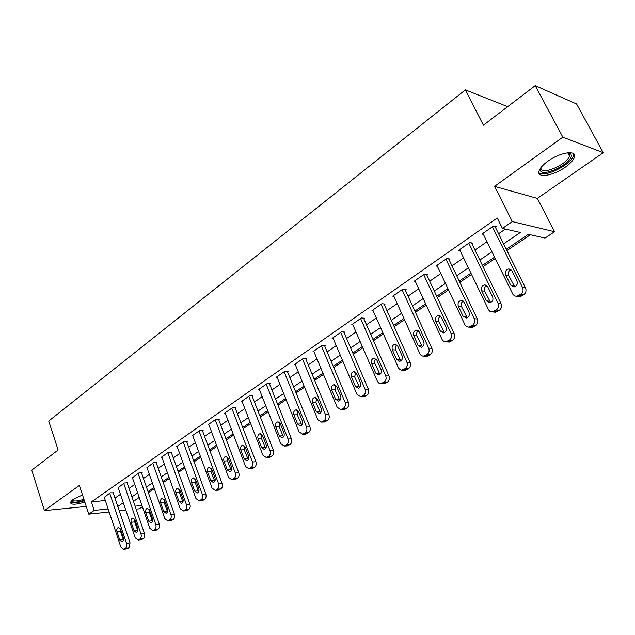 <?xml version="1.0" encoding="UTF-8"?>
<svg xmlns="http://www.w3.org/2000/svg" width="635" height="635" viewBox="0 0 635 635"><rect width="100%" height="100%" fill="white"/><g stroke="black" fill="none" stroke-linecap="round" stroke-linejoin="round"><path stroke-width="0.95" d="M82.494 494.935L72.985 499.499L70.406 502.317C70.826 504.92 75.636 504.825 84.82 502.047M565.317 167.164C570.309 163.6 573.341 160.298 574.413 157.258C577.374 149.677 560.173 152.138 547.87 161.226C542.996 164.775 540.06 168.013 539.059 170.942C536.281 178.53 553.164 175.99 565.317 167.164M142.391 506.698L139.271 508.778L136.136 509.111M109.164 511.977L88.773 514.152L79.383 485.418L44.434 510.596L31.75 470.146L58.11 450.009L48.736 421.045L465.368 89.876L483.418 125.206L535.21 85.646L576.572 103.973L603.25 152.686L562.856 137.168L494.562 186.365L512.31 221.599L554.585 231.712L545.052 238.069L528.391 234.299L506.286 249.245M494.562 186.365L537.385 198.414L603.25 152.686M537.385 198.414L554.585 231.712M148.376 492.633L154.337 488.609M163.235 482.6L169.434 478.417M178.451 472.329L184.896 467.979M194.04 461.804L200.731 457.287M210.01 451.025L216.964 446.326M226.37 439.976L233.601 435.094M243.141 428.657L250.666 423.577M260.342 417.044L268.16 411.766M277.987 405.13L286.115 399.637M296.085 392.914L304.546 387.199M314.666 380.365L323.469 374.428M333.74 367.49L342.9 361.307M353.338 354.259L362.871 347.821M373.467 340.67L383.397 333.97M394.168 326.7L404.503 319.722M415.441 312.333L426.212 305.062M437.332 297.553L448.548 289.981M459.859 282.345L471.551 274.455M483.052 266.684L495.236 258.461M506.944 250.555L530.368 234.744M44.434 510.596L86.257 506.436M535.21 85.646L562.856 137.168M503.611 243.856L520.343 232.473L502.444 228.417L497.245 218.011L91.416 501.856L105.346 500.515M114.975 498.086L120.452 494.316M129.048 488.386L134.739 484.473M143.446 478.465L149.36 474.393M158.186 468.312L164.33 464.082M173.276 457.914L179.657 453.517M188.73 447.27L195.366 442.698M204.557 436.356L211.455 431.609M220.774 425.188L227.941 420.243M237.395 413.726L244.848 408.591M254.444 401.987L262.191 396.645M271.923 389.938L279.979 384.389M289.854 377.587L298.236 371.808M308.261 364.903L316.984 358.894M327.152 351.877L336.225 345.63M346.559 338.511L356.005 332.002M366.498 324.771L376.325 318M386.985 310.658L397.216 303.601M408.051 296.14L418.703 288.798M429.712 281.21L440.817 273.566M452.009 265.851L463.574 257.881M474.956 250.039L487.005 241.737M498.586 233.751L505.365 229.084M495.459 227.457L496.411 226.79L493.379 226.108L481.957 234.053L483.378 234.355M471.924 243.8L472.853 243.149L469.765 242.538L458.676 250.261L460.026 250.507M449.064 259.667L449.969 259.04L446.834 258.501L436.062 266.001L437.348 266.208M426.863 275.082L427.736 274.479L424.561 274.01L414.099 281.289L415.322 281.464M405.281 290.068L406.13 289.481L402.915 289.076L392.74 296.156L393.914 296.291M384.294 304.641L385.12 304.062L381.873 303.72L371.975 310.61L373.094 310.721M363.879 318.81L364.688 318.254L361.402 317.968L351.782 324.668L352.854 324.755M344.019 332.605L344.805 332.057L341.495 331.827L332.121 338.352L333.153 338.415M324.683 346.027L325.445 345.496L322.112 345.321L312.991 351.671L313.984 351.719M305.856 359.1L306.602 358.584L303.236 358.457L294.354 364.641L295.315 364.673M287.52 371.832L288.242 371.332L284.853 371.253L276.201 377.277L277.13 377.293M269.645 384.238L270.351 383.754L266.946 383.715L258.516 389.588L259.405 389.588M252.23 396.335L252.913 395.859L249.491 395.867L241.268 401.59L242.133 401.582M235.244 408.13L235.91 407.662L232.473 407.718L224.457 413.298L225.29 413.282M218.678 419.632L219.329 419.179L215.876 419.267L208.05 424.712L208.859 424.688M202.509 430.855L203.152 430.411L199.684 430.538L192.048 435.856L192.834 435.824M186.73 441.809L187.357 441.381L183.88 441.539L176.427 446.722L177.189 446.691M171.331 452.501L171.942 452.08L168.45 452.279L161.179 457.343L161.917 457.295M156.289 462.947L156.885 462.534L153.392 462.764L147.002 467.662M141.597 473.146L142.177 472.742L138.676 473.004L132.429 477.782M127.246 483.116L127.81 482.719L124.301 483.005L118.197 487.672M113.213 492.855L110.26 492.784L104.283 497.34M507.683 106.672L465.368 89.876M88.773 514.152L94.226 510.389L108.156 508.945M91.416 501.856L94.226 510.389M502.444 228.417L512.31 221.599M125.833 510.207L119.293 510.905M135.12 506.151L141.954 505.436M494.594 257.151L482.425 265.382M470.924 273.161L459.248 281.051M447.945 288.695L436.737 296.275M425.625 303.792L414.869 311.063M403.931 318.46L393.605 325.445M382.841 332.716L372.928 339.423M362.339 346.591L352.806 353.028M342.384 360.077L333.224 366.268M322.961 373.213L314.166 379.159M304.054 385.993L295.6 391.716M285.639 398.447L277.511 403.947M267.7 410.583L259.882 415.869M250.214 422.41L242.697 427.49M233.164 433.935L225.933 438.825M216.535 445.175L209.582 449.882M200.311 456.144L193.627 460.669M184.483 466.852L178.054 471.202M169.029 477.298L162.846 481.481M153.948 487.497L147.987 491.53M139.208 497.467L133.477 501.34M117.8 506.468L123.301 502.722M131.937 496.84L137.652 492.95M146.415 486.989L152.352 482.949M161.226 476.909L167.402 472.71M176.395 466.582L182.809 462.216M191.921 456.017L198.596 451.477M207.835 445.183L214.765 440.468M224.139 434.086L231.346 429.181M240.855 422.712L248.348 417.608M257.993 411.043L265.787 405.741M275.566 399.082L283.67 393.565M293.6 386.802L302.038 381.063M312.11 374.205L320.881 368.236M331.121 361.267L340.241 355.06M350.639 347.988L360.132 341.519M370.689 334.335L380.579 327.604M391.303 320.302L401.598 313.293M412.496 305.88L423.22 298.577M434.3 291.036L445.468 283.44M456.732 275.773L468.368 267.851M479.83 260.048L491.958 251.793M492.427 226.774L522.557 287.496C523.597 290.243 522.978 292.521 520.692 294.338L516.223 296.307L514.461 295.815L512.85 294.235L482.91 233.394M517.771 296.378L519.946 296.672L523.669 294.751C525.947 292.949 526.566 290.679 525.526 287.941L494.967 226.465M516.969 280.98C517.866 284.02 516.898 286.02 514.064 286.98L510.667 285.091L505.666 274.955C504.777 271.907 505.762 269.915 508.611 268.962L511.929 270.82L516.969 280.98M514.715 286.822L508.675 275.447C507.802 272.796 508.564 270.851 510.977 269.621M468.836 243.189L498.038 303.332C499.046 306.054 498.443 308.292 496.229 310.055L491.934 311.96L489.887 311.269L488.617 309.88L459.597 249.619M493.752 312.039L495.705 312.253L499.261 310.396C501.467 308.65 502.071 306.411 501.063 303.705L471.472 242.88M492.617 296.863C493.49 299.839 492.562 301.792 489.847 302.736L486.505 300.855L481.663 290.814C480.798 287.83 481.735 285.869 484.473 284.94L487.743 286.798L492.617 296.863M490.609 302.53L484.719 291.227C483.878 288.719 484.568 286.829 486.775 285.583M445.937 259.136L474.242 318.706C475.218 321.397 474.639 323.604 472.488 325.318L468.36 327.152L466.654 326.66L465.098 325.072L436.959 265.382M470.408 327.223L472.162 327.374L475.567 325.588C477.711 323.882 478.298 321.691 477.322 319.008L448.659 258.818M468.987 312.277C469.829 315.19 468.947 317.111 466.336 318.032L463.05 316.151L458.359 306.205C457.525 303.284 458.422 301.363 461.05 300.45L464.256 302.308L468.987 312.277M467.201 317.77L461.47 306.554C460.661 304.173 461.272 302.347 463.296 301.077M423.688 274.622L451.144 333.629C452.088 336.296 451.525 338.455 449.429 340.13L445.468 341.9L443.794 341.408L442.262 339.828L414.965 280.686M447.731 341.955L449.302 342.059L452.564 340.344C454.644 338.677 455.216 336.518 454.271 333.867L426.49 274.288M446.048 327.239C446.865 330.097 446.016 331.978 443.5 332.891L440.277 331.002L435.729 321.151C434.919 318.294 435.777 316.413 438.301 315.516L441.46 317.373L446.048 327.239M444.46 332.565L438.88 321.437C438.11 319.175 438.658 317.405 440.507 316.135M402.066 289.671L428.704 348.131C429.625 350.758 429.069 352.893 427.037 354.52L423.228 356.227L421.283 355.544L420.084 354.155L393.581 295.569M425.672 356.267L427.093 356.33L430.212 354.671C432.244 353.052 432.792 350.925 431.871 348.305L404.94 289.33M423.759 341.781C424.553 344.583 423.736 346.424 421.315 347.321L418.155 345.432L413.742 335.677C412.956 332.867 413.782 331.026 416.211 330.144L419.306 332.002L423.759 341.781M422.354 346.932L416.933 335.907C416.203 333.756 416.679 332.041 418.378 330.764M568.365 152.702L570.928 154.011L571.349 155.623C571.452 164.386 539.702 178.697 540.393 169.608L540.885 167.656M541.083 167.402L541.012 168.077C540.322 176.03 567.468 164.576 569.484 156.051L569.27 153.638L568.039 152.733M538.845 172.553C543.235 178.435 571.309 164.814 573.437 155.694L573.588 153.686M84.249 500.293C76.176 502.722 72.033 502.769 71.811 500.428M72.366 499.959C73.517 501.523 77.367 501.293 83.907 499.269M70.437 502.198C72.731 503.46 77.383 502.976 84.391 500.745M381.04 304.3L406.9 362.212C407.797 364.815 407.257 366.911 405.281 368.498L401.606 370.149L399.994 369.665L398.526 368.078L372.801 310.039M404.225 370.165L405.495 370.197L408.495 368.594C410.464 367.014 411.004 364.927 410.115 362.331L383.984 303.943M402.098 355.91C402.868 358.656 402.09 360.466 399.756 361.339L396.653 359.458L392.366 349.798C391.604 347.043 392.398 345.226 394.74 344.368L397.78 346.218L402.098 355.91M400.868 360.886L395.605 349.964C394.899 347.916 395.327 346.258 396.875 344.988M360.601 318.532L385.707 375.904C386.58 378.484 386.048 380.54 384.135 382.087L380.587 383.691L378.722 383.008L377.563 381.619L352.576 324.112M383.349 383.667L384.5 383.683L387.382 382.127C389.303 380.587 389.827 378.539 388.961 375.968L363.593 318.159M381.048 369.641C381.794 372.34 381.04 374.118 378.793 374.975L375.745 373.094L371.586 363.522C370.848 360.815 371.61 359.037 373.864 358.196L376.849 360.045L381.048 369.641M379.96 374.459L374.618 362.91L374.729 360.601L375.968 358.823M340.709 332.375L365.101 389.215C365.943 391.771 365.427 393.795 363.561 395.303L360.791 396.811L357.013 394.438L332.899 337.812M363.037 396.796L366.847 395.295C368.713 393.795 369.221 391.771 368.379 389.231L343.757 331.986M360.569 383C361.291 385.651 360.569 387.398 358.402 388.231L355.417 386.358L351.369 376.873C350.655 374.213 351.385 372.475 353.568 371.642L356.497 373.491L360.569 383M359.624 387.652L354.671 376.936L355.648 372.285M321.342 345.853L345.051 402.169C345.869 404.693 345.369 406.694 343.551 408.162L340.884 409.615L337.185 407.257L313.746 351.147M343.265 409.575L346.869 408.107C348.678 406.638 349.179 404.654 348.361 402.138L324.437 345.448M340.646 395.994C341.344 398.597 340.654 400.312 338.558 401.137L335.629 399.264L331.7 389.866C331.01 387.255 331.708 385.54 333.812 384.731L336.685 386.58L340.646 395.994M339.828 400.487L335.034 389.882L335.875 385.389M302.49 358.973L325.541 414.774C326.334 417.274 325.85 419.243 324.08 420.68L321.508 422.084L317.881 419.727L295.092 364.125M324.001 422.005L327.422 420.576C329.184 419.148 329.676 417.187 328.882 414.695L305.625 358.545M321.254 408.638C321.937 411.202 321.262 412.893 319.246 413.695L316.373 411.821L312.555 402.519C311.88 399.947 312.555 398.264 314.587 397.462L317.405 399.312L321.254 408.638M320.556 412.972L315.912 402.479L316.635 398.153M284.131 371.761L306.546 427.045C307.316 429.522 306.84 431.459 305.117 432.864L302.641 434.221L299.085 431.871L276.923 376.777M305.244 434.11L308.491 432.721C310.205 431.316 310.682 429.387 309.912 426.926L287.306 371.308M302.379 420.957C303.038 423.474 302.395 425.132 300.442 425.926L297.624 424.053L293.91 414.838C293.251 412.305 293.91 410.654 295.87 409.869L298.633 411.71L302.379 420.957M301.784 425.132L297.291 414.758L297.91 410.583M266.24 384.207L288.044 438.999C288.798 441.452 288.33 443.357 286.655 444.73L284.266 446.048L280.781 443.698L259.215 389.104M286.956 445.897L290.044 444.54C291.719 443.174 292.179 441.277 291.433 438.833L269.446 383.738M283.988 432.951C284.631 435.427 284.004 437.063 282.115 437.832L279.36 435.967L275.741 426.831C275.106 424.347 275.741 422.719 277.638 421.95L280.352 423.791L283.988 432.951M283.488 436.967L279.146 426.712L279.662 422.696M248.801 396.351L270.018 450.644C270.748 453.065 270.296 454.954 268.661 456.287L266.359 457.565L262.938 455.216L241.951 401.122M269.137 457.383L272.074 456.065C273.709 454.731 274.161 452.85 273.431 450.437L252.039 395.859M266.073 444.635C266.7 447.08 266.097 448.683 264.263 449.437L261.556 447.58L258.04 438.523C257.421 436.078 258.032 434.475 259.866 433.721L262.533 435.562L266.073 444.635M265.66 448.5L261.461 438.364L261.89 434.499M231.799 408.186L252.452 461.994C253.167 464.391 252.722 466.249 251.135 467.558L248.904 468.797L245.554 466.455L225.115 412.837M251.754 468.574L254.564 467.296C256.151 465.987 256.596 464.137 255.881 461.748L235.069 407.678M248.61 456.025C249.222 458.43 248.634 460.002 246.864 460.748L244.213 458.891L240.792 449.921C240.189 447.516 240.776 445.937 242.554 445.198L245.166 447.032L248.61 456.025M248.285 459.732L244.229 449.723L244.57 446.016M215.217 419.727L235.331 473.059C236.022 475.432 235.593 477.258 234.037 478.536L231.886 479.742L228.6 477.401L208.701 424.259M234.807 479.488L237.482 478.242C239.038 476.964 239.466 475.147 238.776 472.781L218.511 419.203M231.584 467.13C232.18 469.495 231.616 471.051 229.902 471.781L227.298 469.924L223.965 461.034C223.377 458.661 223.949 457.113 225.671 456.39L228.235 458.216L231.584 467.13M231.33 470.686L227.417 460.804L227.687 457.248M199.041 430.982L218.63 483.846C219.305 486.196 218.884 487.997 217.368 489.252L215.289 490.418L212.066 488.085L192.683 435.412M218.265 490.133L220.829 488.918C222.345 487.672 222.766 485.878 222.091 483.529L202.359 430.443M214.987 477.957C215.559 480.29 215.011 481.822 213.352 482.536L210.796 480.687L207.55 471.876C206.986 469.535 207.534 468.011 209.201 467.304L211.717 469.13L214.987 477.957M214.797 481.354L211.018 471.607L211.217 468.209M183.253 441.976L202.343 494.371C203.002 496.697 202.589 498.475 201.112 499.697L199.096 500.832L195.937 498.507L177.046 446.294M202.128 500.515L204.581 499.34C206.058 498.118 206.47 496.348 205.819 494.022L186.587 441.412M198.787 488.521C199.342 490.823 198.818 492.323 197.207 493.03L194.707 491.188L191.54 482.457C190.984 480.147 191.516 478.647 193.135 477.949L195.604 479.774L198.787 488.521M198.66 491.768L195.016 482.156L195.159 478.909M167.846 452.699L186.452 504.634C187.087 506.944 186.682 508.698 185.245 509.897L183.293 510.992L180.197 508.675L161.782 456.922M186.373 510.643L188.722 509.508C190.167 508.31 190.571 506.563 189.928 504.261L171.196 452.12M182.983 498.832C183.523 501.102 183.015 502.579 181.451 503.269L178.999 501.428L175.911 492.776C175.371 490.506 175.887 489.021 177.459 488.339L179.88 490.156L182.983 498.832M182.912 501.92L179.403 492.45L179.483 489.355M152.797 463.177L170.934 514.66C171.553 516.946 171.164 518.676 169.751 519.851L167.862 520.914L164.83 518.605L146.875 467.296M170.99 520.541L173.244 519.43C174.657 518.263 175.046 516.533 174.427 514.255L156.162 462.582M167.553 508.897C168.084 511.135 167.584 512.596 166.068 513.27L163.663 511.437L160.655 502.856C160.131 500.618 160.631 499.158 162.155 498.483L164.528 500.301L167.553 508.897M167.537 511.826L164.155 502.499L164.179 499.57M138.097 473.408L155.789 524.447C156.393 526.709 156.004 528.415 154.63 529.566L152.797 530.606L149.828 528.296L132.31 477.433M155.964 530.201L158.131 529.122C159.504 527.971 159.893 526.272 159.29 524.018L141.478 472.797M152.487 518.724C153.003 520.93 152.519 522.367 151.043 523.034L148.685 521.2L145.756 512.699C145.24 510.484 145.732 509.056 147.209 508.389L149.535 510.199L152.487 518.724M152.519 521.486L149.257 512.31L149.241 509.548M123.738 483.402L140.994 534.003C141.581 536.25 141.208 537.932 139.859 539.059L138.089 540.067L135.168 537.766L118.086 487.339M141.28 539.639L143.367 538.583C144.716 537.464 145.09 535.781 144.502 533.551L127.127 482.775M137.771 528.32C138.271 530.503 137.811 531.916 136.374 532.567L134.056 530.741L131.199 522.311C130.699 520.128 131.175 518.716 132.612 518.065L134.898 519.875L137.771 528.32M137.843 530.916L134.707 521.899L134.644 519.303M109.704 493.173L126.54 543.346C127.111 545.56 126.746 547.227 125.436 548.33L123.714 549.315L120.848 547.021L104.18 497.014M126.936 548.854L128.945 547.83L130.048 542.861L113.101 492.53M123.396 537.694C123.889 539.845 123.436 541.242 122.039 541.885L119.769 540.06L116.983 531.709C116.491 529.558 116.951 528.161 118.348 527.526L120.586 529.32L123.396 537.694M123.5 540.123L120.491 531.265L120.396 528.844M525.526 287.941L522.557 287.496M523.669 294.751L520.692 294.338M521.692 296.021L518.708 295.608M510.667 285.091L513.659 285.544M505.666 274.955L508.675 275.447M501.063 303.705L498.038 303.332M499.261 310.396L496.229 310.055M497.34 311.634L494.3 311.293M486.505 300.855L489.553 301.228M481.663 290.814L484.719 291.227M477.322 319.008L474.242 318.706M475.567 325.588L472.488 325.318M473.702 326.787L470.614 326.517M463.05 316.151L466.153 316.46M458.359 306.205L461.47 306.554M454.271 333.867L451.144 333.629M452.564 340.344L449.429 340.13M450.747 341.503L447.619 341.297M440.277 331.002L443.428 331.248M435.729 321.151L438.88 321.437M431.871 348.305L428.704 348.131M430.212 354.671L427.037 354.52M428.458 355.798L425.275 355.648M418.155 345.432L421.346 345.623M413.742 335.677L416.933 335.907M410.115 362.331L406.9 362.212M408.495 368.594L405.281 368.498M406.789 369.689L403.566 369.602M396.653 359.458L399.883 359.585M392.366 349.798L395.605 349.964M388.961 375.968L385.707 375.904M387.382 382.127L384.135 382.087M385.723 383.199L382.468 383.159M375.745 373.094L379.016 373.174M371.586 363.522L374.856 363.633M368.379 389.231L365.101 389.215M366.847 395.295L363.561 395.303M365.228 396.335L361.942 396.351M355.417 386.358L358.712 386.382M351.369 376.873L354.671 376.936M348.361 402.138L345.051 402.169M346.869 408.107L343.551 408.162M345.297 409.115L341.979 409.178M335.629 399.264L338.955 399.24M331.7 389.866L335.034 389.882M328.882 414.695L325.541 414.774M327.422 420.576L324.08 420.68M325.89 421.561L322.54 421.664M316.373 411.821L319.722 411.75M312.555 402.519L315.912 402.479M309.912 426.926L306.546 427.045M308.491 432.721L305.117 432.864M306.991 433.673L303.625 433.824M297.624 424.053L300.998 423.942M293.91 414.838L297.291 414.758M291.433 438.833L288.044 438.999M290.044 444.54L286.655 444.73M288.592 445.476L285.194 445.667M279.36 435.967L282.758 435.816M275.741 426.831L279.146 426.712M273.431 450.437L270.018 450.644M272.074 456.065L268.661 456.287M270.661 456.97L267.248 457.2M261.556 447.58L264.978 447.381M258.04 438.523L261.461 438.364M255.881 461.748L252.452 461.994M254.564 467.296L251.135 467.558M253.182 468.178L249.745 468.447M244.213 458.891L247.65 458.661M240.792 449.921L244.229 449.723M238.776 472.781L235.331 473.059M237.482 478.242L234.037 478.536M236.141 479.108L232.688 479.409M227.298 469.924L230.751 469.662M223.965 461.034L227.417 460.804M222.091 483.529L218.63 483.846M220.829 488.918L217.368 489.252M219.512 489.768L216.051 490.093M210.796 480.687L214.265 480.385M207.55 471.876L211.018 471.607M205.819 494.022L202.343 494.371M204.581 499.34L201.112 499.697M203.303 500.158L199.827 500.523M194.707 491.188L198.183 490.855M191.54 482.457L195.016 482.156M189.928 504.261L186.452 504.634M188.722 509.508L185.245 509.897M187.476 510.31L183.991 510.699M178.999 501.428L182.483 501.071M175.911 492.776L179.403 492.45M174.427 514.255L170.934 514.66M173.244 519.43L169.751 519.851M172.022 520.216L168.529 520.636M163.663 511.437L167.156 511.04M160.655 502.856L164.155 502.499M159.29 524.018L155.789 524.447M158.131 529.122L154.63 529.566M156.94 529.884L153.44 530.336M148.685 521.2L152.194 520.787M145.756 512.699L149.257 512.31M144.502 533.551L140.994 534.003M143.367 538.583L139.859 539.059M142.2 539.337L138.692 539.806M134.056 530.741L137.573 530.296M131.199 522.311L134.707 521.899M130.048 542.861L126.54 543.346M128.945 547.83L125.436 548.33M127.81 548.569L124.293 549.061M119.769 540.06L123.285 539.599M116.983 531.709L120.491 531.265M574.413 157.258L573.484 155.527M519.946 296.672L516.969 296.267M508.611 268.962L510.437 269.272M495.705 312.253L492.665 311.92M484.473 284.94L486.124 285.178M472.162 327.374L469.075 327.112M461.05 300.45L462.534 300.625M449.302 342.059L446.167 341.86M438.301 315.516L439.642 315.643M427.093 356.33L423.91 356.187M416.211 330.144L417.417 330.24M569.27 153.638L570.928 154.011M567.73 152.765L569.484 156.051M405.495 370.197L402.28 370.11M394.74 344.368L395.835 344.432M384.5 383.683L381.246 383.643M373.864 358.196L374.856 358.235M364.077 396.796L360.791 396.811M353.568 371.642L354.457 371.666M344.202 409.559L340.884 409.615M333.812 384.731L334.629 384.739M324.858 421.973L321.508 422.084M314.587 397.462L315.325 397.462M306.014 434.07L302.641 434.221M295.87 409.869L296.537 409.853M287.655 445.857L284.266 446.048M277.638 421.95L278.249 421.934M269.772 457.335L266.359 457.565M259.866 433.721L260.429 433.697M252.333 468.527L248.904 468.797M242.554 445.198L243.062 445.175M235.331 479.441L231.886 479.742M225.671 456.39L226.139 456.359M218.75 490.085L215.289 490.418M209.201 467.304L209.629 467.273M202.573 500.467L199.096 500.832M193.135 477.949L193.532 477.917M186.777 510.603L183.293 510.992M171.363 520.494L167.862 520.914M156.305 530.154L152.797 530.606M141.597 539.591L138.089 540.067M127.222 548.815L123.714 549.315"/></g></svg>
